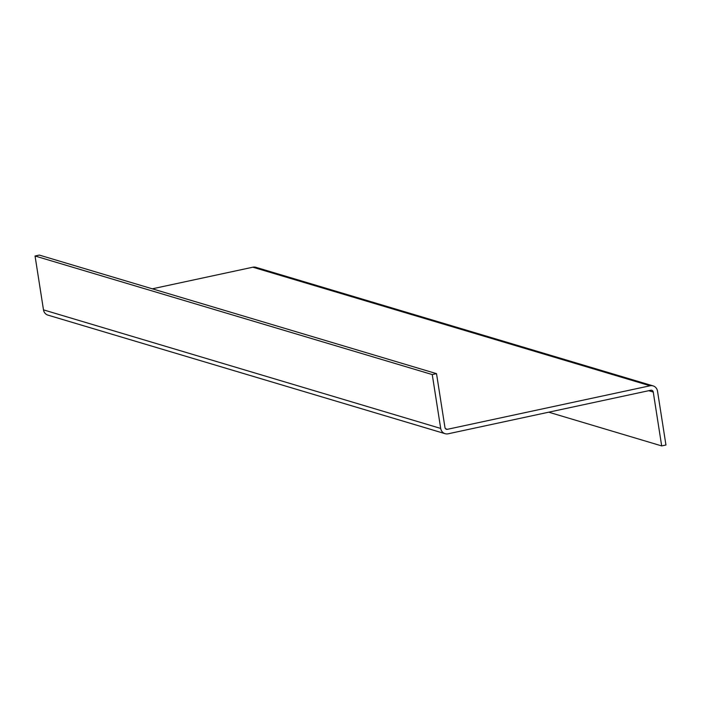 <?xml version="1.0" encoding="UTF-8"?>
<svg xmlns="http://www.w3.org/2000/svg" width="701" height="701" viewBox="0 0 701 701"><rect width="100%" height="100%" fill="white"/><g stroke="black" fill="none" stroke-linecap="round" stroke-linejoin="round"><path stroke-width="1.05" d="M661.683 445.915L665.95 445.004L657.512 391.132A6.905 6.449 -73.4 0 0 653.095 385.892A6.905 6.449 -73.4 0 0 650.064 385.778L447.44 429.301A2.305 2.147 106.6 0 1 444.96 427.514L436.521 373.651L432.254 374.571L440.692 428.434A6.905 6.449 106.6 0 0 445.117 433.682A6.905 6.449 106.6 0 0 448.149 433.796L650.765 390.264A2.305 2.147 -73.4 0 1 653.253 392.052L661.683 445.915L548.699 412.188M432.254 374.571L35.05 255.996L43.488 309.868A6.905 6.449 106.6 0 0 47.905 315.108L445.117 433.682M152.301 288.812L252.851 267.204A6.905 6.449 -73.4 0 1 255.883 267.318L653.095 385.892M436.521 373.651L39.317 255.085L35.05 255.996M653.253 392.052L648.732 390.702M650.064 385.778L252.851 267.204M447.44 429.301L445.564 428.74M440.692 428.434L43.488 309.868"/></g></svg>
